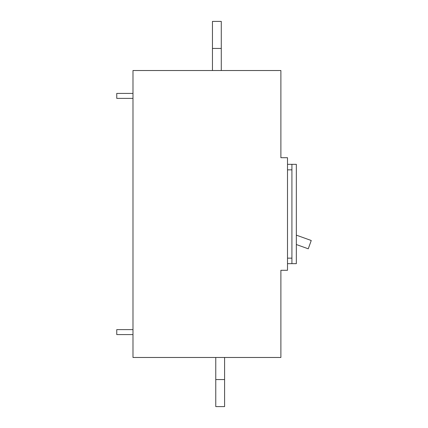 <?xml version="1.0" encoding="UTF-8"?>
<svg xmlns="http://www.w3.org/2000/svg" width="428" height="428" viewBox="0 0 428 428"><rect width="100%" height="100%" fill="white"/><g stroke="black" fill="none" stroke-linecap="round" stroke-linejoin="round"><path stroke-width="0.64" d="M221.281 48.439L221.281 21.4L212.454 21.4L212.454 48.439L221.281 48.439L221.281 70.518M212.454 48.439L212.454 70.518M215.766 379.561L224.593 379.561L224.593 406.6L215.766 406.6L215.766 357.482M224.593 379.561L224.593 357.482M132.985 329.614L116.758 329.614L116.758 334.584L132.985 334.584M132.985 93.416L116.758 93.416L116.758 98.387L132.985 98.387M287.504 157.713L280.886 157.713L280.886 70.518L132.985 70.518L132.985 357.482L280.886 357.482L280.886 270.287L287.504 270.287L287.504 157.713M287.504 164.331L296.337 164.331L296.337 263.669L287.504 263.669M291.923 164.331L291.923 263.669M296.337 235.149L311.242 240.499L308.256 248.807L296.337 244.527M287.504 169.852L291.923 169.852M287.504 258.148L291.923 258.148"/></g></svg>
